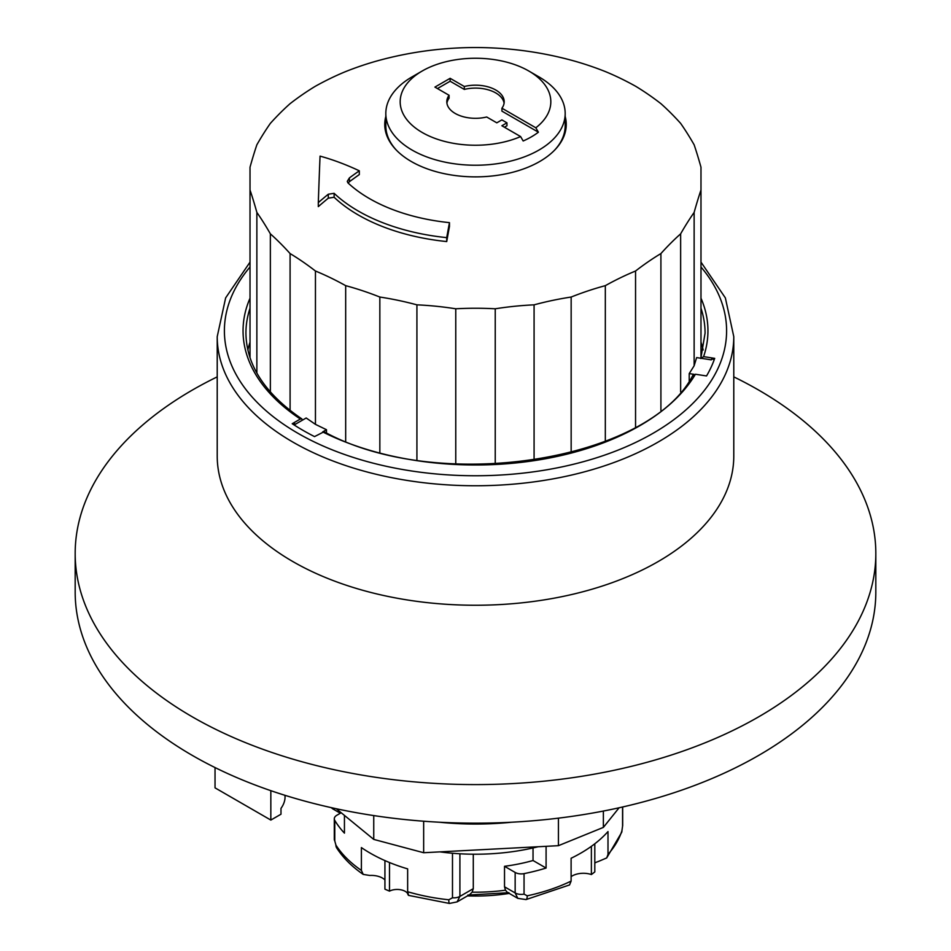 <?xml version="1.0" encoding="UTF-8"?>
<svg xmlns="http://www.w3.org/2000/svg" width="951" height="951" viewBox="0 0 951 951"><rect width="100%" height="100%" fill="white"/><g stroke="black" fill="none" stroke-linecap="round" stroke-linejoin="round"><path stroke-width="1.43" d="M384.751 125.116A90.749 52.4 180 0 1 385.821 117.71M565.179 117.71A90.749 52.4 180 0 1 566.249 125.116M422.232 70.992A75.331 43.496 180 0 1 528.768 70.992A75.331 43.496 180 0 1 535.829 127.791L538.397 132.201A78.921 45.565 180 0 1 523.169 140.986L520.613 136.575A75.331 43.496 180 0 1 418.559 130.216A75.331 43.496 180 0 1 422.232 70.992L412.092 76.853A89.679 51.77 0 0 0 385.821 113.454L385.821 125.758A89.679 51.77 0 0 0 396.567 150.341M554.433 150.341A89.679 51.77 0 0 0 565.179 125.758L565.179 113.454A89.679 51.77 0 0 0 538.908 76.853L528.768 70.992M385.821 116.438A90.749 52.4 0 0 0 384.751 124.474A90.749 52.4 0 0 0 475.5 176.874A90.749 52.4 0 0 0 566.249 124.474A90.749 52.4 0 0 0 565.179 116.438M385.821 113.454A89.679 51.77 0 0 0 412.092 150.068A89.679 51.77 0 0 0 547.324 144.469A89.679 51.77 0 0 0 565.179 113.454M538.397 132.201L501.926 111.136L501.926 108.212L535.829 127.791M504.089 103.207A28.696 16.571 0 0 0 464.302 89.418L450.132 81.239L437.448 88.562M520.613 136.575L501.878 125.758L506.954 122.834L501.878 119.897L496.802 122.834L486.698 116.997A28.696 16.571 180 0 1 446.804 101.745A28.696 16.571 180 0 1 449.074 95.278L434.916 87.1L450.132 78.315L464.302 86.493L464.302 89.418M464.302 86.493A28.696 16.571 180 0 1 504.196 101.745A28.696 16.571 180 0 1 501.926 108.212M450.132 78.315L450.132 81.239M449.074 95.278L449.074 98.203A28.696 16.571 0 0 0 446.911 103.207M506.954 122.834L506.954 125.758L504.41 127.22M534.082 304.843A291.779 223.877 -32.2 0 1 571.159 297.045A291.779 206.319 -45 0 1 605.323 285.657A291.779 182.509 -55.5 0 1 635.553 271.011A291.779 153.135 -64.2 0 1 660.909 253.572A291.779 119.125 -71.6 0 1 680.643 233.839A291.779 81.489 -78.1 0 1 694.135 212.43A291.779 41.368 -84.2 0 1 700.982 189.998L700.982 167.221A291.779 41.368 -95.8 0 0 694.135 144.79A291.779 81.489 -101.9 0 0 680.643 123.38A291.779 119.125 -108.4 0 0 660.909 103.659A291.779 153.135 -115.8 0 0 635.553 86.208A291.779 182.509 -124.5 0 0 605.323 71.563A291.779 206.319 -135 0 0 571.159 60.175A291.779 223.877 -147.8 0 0 568.924 59.58A368.762 368.762 0 0 0 382.052 59.58A291.779 223.877 147.8 0 0 379.841 60.175A291.779 206.319 135 0 0 345.677 71.563A291.779 182.509 124.5 0 0 315.447 86.208A291.779 153.135 115.8 0 0 290.091 103.659A291.779 119.125 108.4 0 0 270.357 123.38A291.779 81.489 101.9 0 0 256.865 144.79A291.779 41.368 95.8 0 0 250.018 167.221L250.018 189.998A291.779 41.368 84.2 0 1 256.865 212.43A291.779 81.489 78.1 0 1 270.357 233.839A291.779 119.125 71.6 0 1 290.091 253.572A291.779 153.135 64.2 0 1 315.447 271.011A291.779 182.509 55.5 0 1 345.677 285.657A291.779 206.319 45 0 1 379.841 297.045A291.779 223.877 32.2 0 1 416.918 304.843A291.779 234.624 17 0 1 455.767 308.79A291.779 238.237 -0 0 1 495.233 308.79A291.779 234.624 -17 0 1 534.082 304.843L534.082 460.094M446.72 241.566A165.724 95.682 180 0 1 334.122 197.261L328.297 198.177A368.762 260.752 135 0 0 318.312 206.617L318.312 202.587A339.519 7.679 -89.1 0 1 320.059 156.13A349.766 200.863 60.3 0 1 359.312 170.811A373.065 263.796 135 0 0 349.433 177.873L347.281 181.344L347.923 182.865A149.937 86.565 0 0 0 449.466 222.641L449.466 226.481A368.762 52.281 95.8 0 0 446.72 241.566L446.72 237.631A165.724 95.682 180 0 1 334.122 193.326L328.297 194.218A373.065 263.796 135 0 0 318.312 202.587M359.312 170.811L359.312 174.58A368.762 260.752 135 0 0 349.433 181.7L348.09 183.02M449.466 222.641A373.065 52.899 95.8 0 0 446.72 237.631M379.841 297.045L379.841 452.474M416.918 304.843L416.918 460.094M324.065 431.73L314.543 436.604A243.92 140.831 180 0 1 292.219 423.718L300.35 419.022L301.836 418.904L302.382 420.187M256.865 212.43L256.865 373.065M270.357 233.839L270.357 391.943M247.842 350.004A229.571 132.546 180 0 1 250.018 342.194M293.17 424.336L294.513 423.564A240.698 138.965 0 0 0 295.464 424.194L306.186 417.988L315.447 424.36L326.478 429.709L322.758 431.861M700.982 342.194A229.571 132.546 180 0 1 703.158 350.004M689.213 380.971L689.213 373.6L694.135 365.778L696.631 357.588L711.3 359.858A240.698 138.965 0 0 0 711.586 359.05L714.308 359.466M700.816 358.551L703.597 356.637L714.7 358.361A243.92 140.831 180 0 1 706.534 375.954L695.419 374.242L692.649 376.156M680.643 233.839L680.643 391.943M694.135 212.43L694.135 365.778M694.04 374.337L689.213 373.6M326.478 429.709L326.478 432.931M315.447 271.011L315.447 424.36M290.091 253.572L290.091 410.44M345.677 285.657L345.677 441.359M455.767 308.79L455.767 463.969M495.233 308.79L495.233 463.969M571.159 297.045L571.159 452.474M605.323 285.657L605.323 441.359M635.553 271.011L635.553 427.165M660.909 253.572L660.909 410.44M700.982 189.998L700.982 357.731M250.018 189.998L250.018 357.731M700.982 262.119L725.363 297.901L733.78 336.642L733.78 456.135A258.28 149.117 180 0 1 574.333 593.899A258.28 149.117 180 0 1 292.872 561.577A258.28 149.117 180 0 1 217.22 456.135L217.22 336.642L225.637 297.901L250.018 262.119M733.78 376.869A400.323 231.129 180 0 1 875.823 553.458A400.323 231.129 180 0 1 628.694 766.993A400.323 231.129 180 0 1 192.423 716.899A400.323 231.129 180 0 1 75.177 553.458A400.323 231.129 180 0 1 217.22 376.869M875.823 553.458L875.823 592.045A400.323 231.129 180 0 1 628.694 805.568A400.323 231.129 180 0 1 192.423 755.474A400.323 231.129 180 0 1 75.177 592.045L75.177 553.458M215.033 767.552L215.033 787.856L270.833 820.071L280.985 814.222L280.985 808.362A12.957 7.477 120 0 0 284.872 795.286M270.833 790.685L270.833 820.071M439.457 822.235A208.055 120.123 0 0 0 511.543 822.235M423.659 821.224L423.659 852.726L558.427 845.677L603.374 827.394L619.077 807.791M558.427 818.157L558.427 845.677M373.743 815.578L373.743 839.4L423.659 852.726M336.321 808.754L373.743 839.4M603.374 811.06L603.374 827.394M439.98 851.882A157.83 91.13 0 0 0 538.088 846.747M533.035 860.512L546.088 868.049A148.867 85.947 180 0 1 524.049 873.624A8.607 4.969 180 0 1 515.157 872.447L515.157 892.941L517.82 898.362L507.442 892.383L505.48 890.195L504.517 886.808L504.517 866.302A131.286 75.795 0 0 0 533.035 860.512L533.035 847.947M473.289 888.674L459.904 896.401L457.086 901.893L469.735 894.606L472.124 892.169L473.289 888.674L473.289 854.2M509.237 893.417A127.791 73.774 180 0 1 467.512 895.89M525.974 899.587A8.607 2.437 -102.1 0 0 526.034 899.575L569.554 884.941L571.111 881.101L571.111 858.254A148.867 85.947 0 0 0 607.998 831.554L607.998 854.402L606.702 857.933L598.096 861.594A11.483 6.621 0 0 0 594.803 863.056M594.803 843.787L594.803 871.912A147.072 84.912 180 0 1 591.379 874.54A15.787 9.118 0 0 0 571.111 876.644M384.929 879.901A15.787 9.118 0 0 0 369.761 875.455L363.234 874.409L361.392 870.427L361.392 847.579A148.867 85.947 0 0 0 407.646 868.881L407.646 891.729C408.871 896.044 408.764 896.472 407.361 893.037A11.483 6.621 0 0 0 389.494 891.135A147.072 84.912 180 0 1 384.929 889.161L384.929 860.596M517.831 898.362L526.034 899.575A8.607 2.437 -102.1 0 0 527.223 895.818L524.049 894.13L524.049 873.624M504.517 866.302L515.157 872.447M606.702 857.933L621.692 832.339A8.607 6.919 -162.5 0 0 621.704 832.303A8.607 6.919 -162.5 0 0 621.954 830.639A148.867 85.947 180 0 1 607.998 854.402M621.692 832.303L622.679 825.409A8.607 4.969 180 0 1 622.572 826.169L621.954 830.639M331.114 807.613L332.802 808.885L331.685 807.744M363.234 874.409C351.953 866.658 343.121 857.861 336.737 848.007A8.607 6.586 -32.7 0 1 336.737 848.007A8.607 6.586 -32.7 0 1 335.905 845.082L334.776 840.91L334.776 820.404A8.607 4.969 180 0 1 334.3 818.787A8.607 4.969 180 0 1 336.82 815.269L341.195 812.748M344.44 815.399L344.44 833.135A148.867 85.947 180 0 1 334.776 820.404M449.478 903.45A8.607 1.26 -84 0 1 449.443 903.45L408.538 895.378M457.086 901.893L449.431 903.45A8.607 1.26 -84 0 1 448.801 899.777A148.867 85.947 180 0 1 407.646 891.729M459.904 853.772L459.904 896.401A8.607 4.969 180 0 1 452.486 897.792L448.801 899.777M546.088 846.331L546.088 868.049M389.494 891.135L389.494 862.533M591.379 874.54L591.379 846.331M334.122 193.326L334.122 197.261M301.871 418.927C265.044 393.821 246.392 365.232 245.929 333.123A229.571 132.546 180 0 1 250.018 308.219M700.982 308.219A229.571 132.546 180 0 1 705.071 333.123L700.911 357.968M349.433 177.873L349.433 181.7M328.297 194.218L328.297 198.177M300.35 419.022A232.448 134.198 180 0 1 250.018 298.186M700.982 298.186A232.448 134.198 180 0 1 703.597 356.637M695.419 374.242A232.448 134.198 180 0 1 322.674 431.909M700.982 266.993A251.1 144.968 180 0 1 621.502 448.729A251.1 144.968 180 0 1 297.948 433.299A251.1 144.968 180 0 1 250.018 266.993M733.78 336.642A258.28 149.117 180 0 1 574.333 474.406A258.28 149.117 180 0 1 292.872 442.084A258.28 149.117 180 0 1 217.22 336.642M505.48 890.195A131.286 75.795 180 0 1 472.124 892.169M571.111 881.101A148.867 85.947 180 0 1 527.223 895.818M504.517 886.808L515.157 892.941A8.607 4.969 0 0 0 524.049 894.13M622.572 807.007L622.572 826.169M361.392 870.427A148.867 85.947 180 0 1 335.905 845.082M336.749 848.019L334.3 839.281A8.607 4.969 0 0 0 334.3 839.293A8.607 4.969 0 0 0 334.776 840.91M452.486 853.237L452.486 897.792M692.91 375.193C649.069 461.259 438.09 494.365 324.041 431.718M508.904 892.668L467.844 895.093M622.679 825.409L622.679 806.983M340.339 813.236L332.791 808.885M334.3 818.787L334.3 839.293"/></g></svg>
